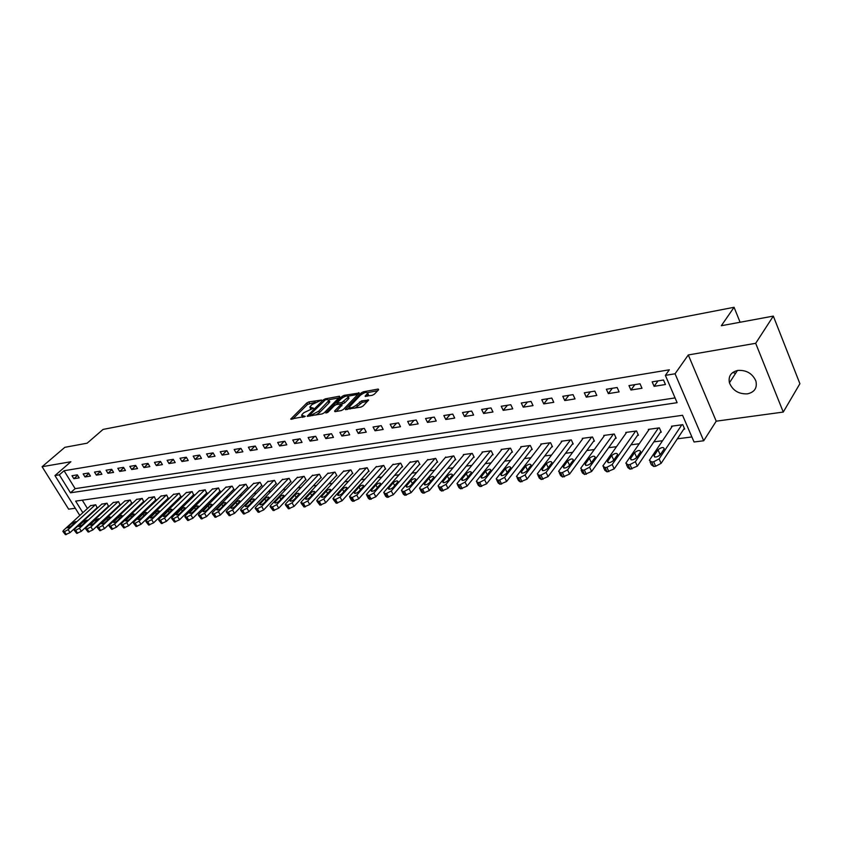 <?xml version="1.0" encoding="UTF-8"?>
<svg xmlns="http://www.w3.org/2000/svg" width="842" height="842" viewBox="0 0 842 842"><rect width="100%" height="100%" fill="white"/><g stroke="black" fill="none" stroke-linecap="round" stroke-linejoin="round"><path stroke-width="1.26" d="M321.56 400.034L308.835 401.908L306.804 402.981L290.722 419.095L305.278 416.39L301.583 415.306L302.478 414.032L303.804 412.717L313.477 408.16L309.772 407.107L311.94 404.57L321.56 400.034M737.845 370.417C730.972 372.111 728.172 376.237 729.435 382.805C732.645 390.509 738.644 394.193 747.443 393.856C754.579 392.183 757.4 387.909 755.895 381.037C752.464 373.48 746.444 369.943 737.845 370.417M59.561 482.961L64.645 491.118M372.185 395.351L374.322 394.214L378.637 389.699L378.205 389.046L363.281 391.814L361.176 392.93L345.315 409.433L360.944 407.118L363.102 405.97L368.659 400.055L361.565 400.887L356.787 404.76C352.745 407.76 350.261 408.486 349.356 406.939L360.302 395.33C364.312 392.372 366.775 391.646 367.68 393.161L365.102 396.203L372.185 395.351M773.324 316.097L799.9 383.699L783.271 412.064L755.684 343.304L773.324 316.097L721.32 325.728L734.066 307.288L103.082 429.409L87.136 443.187L64.834 447.323L42.1 466.721L70.886 461.742L54.951 475.572L59.329 474.846L64.055 470.741L669.337 369.796L665.369 375.374L675.052 373.785L703.702 440.766L694.05 441.987L682.557 415.285L75.654 501.116L82.842 512.694M755.684 343.304L688.293 354.956L675.052 373.785M339.842 396.866L339.484 396.224L325.286 398.855L323.233 399.939L307.214 416.18L322.044 413.959L324.149 412.843L339.842 396.866M344.673 396.55L344.052 395.372L359.239 392.972L343.378 409.454L341.252 410.58L334.958 411.685L334.6 411.001L334.958 411.685M334.6 411.001L341.263 404.065L336.516 404.507L334.421 405.623L327.748 412.433L325.843 413.001L341.968 396.477L344.052 395.372M42.1 466.721L68.623 509.157L75.306 508.252M64.055 470.741L75.148 488.655L675.073 397.908M73.843 478.719L79.18 477.867L77.317 474.856L71.991 475.719L73.843 478.719L77.632 475.372M85.01 476.94L90.441 476.077L88.578 473.036L83.147 473.909L85.01 476.94L88.873 473.52M96.377 475.13L101.903 474.257L100.03 471.183L94.504 472.078L96.377 475.13L100.303 471.625M107.944 473.288L113.565 472.394L111.691 469.299L106.071 470.204L107.944 473.288L111.933 469.699M119.711 471.415L125.447 470.499L123.564 467.373L117.838 468.299L119.711 471.415L123.774 467.731M131.71 469.51L137.541 468.573L135.657 465.416L129.826 466.363L131.71 469.51L135.836 465.731M143.919 467.563L149.855 466.615L147.96 463.426L142.024 464.384L143.919 467.563L148.118 463.689M156.349 465.584L162.401 464.616L160.506 461.395L154.454 462.374L156.349 465.584L160.633 461.616M169.021 463.563L175.189 462.584L173.284 459.332L167.116 460.321L169.021 463.563L173.378 459.49M181.935 461.511L188.219 460.511L186.303 457.227L180.02 458.237L181.935 461.511L186.366 457.332M195.091 459.416L201.491 458.395L199.575 455.08L193.176 456.111L195.091 459.416L199.596 455.122M208.49 457.28L215.026 456.238L213.1 452.891L206.574 453.943L208.49 457.28L213.068 452.891M222.162 455.101L228.814 454.048L226.887 450.659L220.236 451.733L222.162 455.101L226.73 450.68M236.097 452.88L242.885 451.807L240.959 448.376L234.171 449.481L236.097 452.88L240.665 448.428M250.316 450.617L257.231 449.523L255.294 446.06L248.379 447.176L250.316 450.617L254.863 446.123M264.809 448.312L271.871 447.186L269.935 443.692L262.872 444.829L264.809 448.312L269.356 443.787M279.597 445.955L286.806 444.808L284.859 441.271L277.66 442.439L279.597 445.955L284.133 441.397M294.689 443.555L302.046 442.387L300.099 438.808L292.742 439.998L294.689 443.555L299.215 438.956M310.098 441.103L317.602 439.903L315.655 436.293L308.14 437.503L310.098 441.103L314.603 436.461M325.822 438.598L333.485 437.377L331.527 433.725L323.865 434.967L325.822 438.598L330.306 433.925M341.873 436.04L349.704 434.798L347.746 431.093L339.915 432.367L341.873 436.04L346.346 431.325M358.271 433.43L366.27 432.156L364.312 428.42L356.313 429.715L358.271 433.43L362.734 428.673M375.027 430.767L383.194 429.462L381.226 425.684L373.059 426.999L375.027 430.767L379.458 425.968M392.14 428.041L400.487 426.715L398.519 422.884L390.172 424.231L392.14 428.041L396.55 423.2M409.633 425.252L418.169 423.894L416.201 420.021L407.665 421.4L409.633 425.252L414.022 420.379M427.515 422.41L436.24 421.021L434.272 417.095L425.547 418.506L427.515 422.41L431.872 417.485M445.797 419.495L454.722 418.074L452.754 414.106L443.829 415.548L445.797 419.495L450.133 414.527M464.5 416.516L473.625 415.064L471.657 411.054L462.521 412.527L464.5 416.516L468.794 411.506M483.624 413.475L492.97 411.991L490.991 407.917L481.656 409.433L483.624 413.475L487.886 408.423M503.2 410.359L512.757 408.833L510.789 404.718L501.232 406.265L503.2 410.359L507.431 405.255M523.24 407.17L533.028 405.612L531.049 401.434L521.261 403.023L523.24 407.17L527.429 402.023M543.753 403.897L553.773 402.308L551.805 398.077L541.785 399.697L543.753 403.897L547.889 398.708M564.761 400.56L575.023 398.919L573.055 394.645L562.793 396.298L564.761 400.56L568.855 395.319M586.274 397.129L596.799 395.456L594.831 391.12L584.316 392.814L586.274 397.129L590.326 391.846M608.334 393.614L619.112 391.898L617.154 387.509L606.366 389.246L608.334 393.614L612.323 388.288M630.932 390.014L641.983 388.257L640.036 383.805L628.974 385.594L630.932 390.014L634.868 384.636M654.108 386.331L665.443 384.52L663.496 380.005L652.161 381.836L654.108 386.331L657.991 380.9M100.745 513.357L101.693 513.231M112.26 511.862L113.323 511.726M123.974 510.357L125.163 510.199M135.909 508.81L137.214 508.642M148.055 507.242L149.487 507.052M160.422 505.642L161.99 505.442M173.02 504.011L174.726 503.79M185.85 502.358L187.703 502.116M198.933 500.664L200.922 500.411M212.258 498.938L214.405 498.664M225.835 497.19L228.14 496.885M239.686 495.391L242.149 495.075M253.8 493.57L256.442 493.233M268.198 491.707L271.019 491.349M282.891 489.812L285.891 489.423M297.868 487.876L301.057 487.465M313.161 485.897L316.55 485.455M328.769 483.876L332.358 483.413M344.704 481.824L348.504 481.329M360.965 479.719L364.996 479.193M377.584 477.572L381.836 477.025M394.551 475.372L399.045 474.793M411.896 473.13L416.643 472.52M429.62 470.846L434.619 470.194M447.733 468.499L453.007 467.826M466.268 466.11L471.815 465.394M485.213 463.658L491.054 462.9M504.59 461.153L510.736 460.363M524.429 458.585L530.892 457.753M544.732 455.964L551.521 455.09M565.519 453.28L572.655 452.354M586.811 450.523L594.305 449.554M608.619 447.702L616.481 446.692M630.963 444.818L639.225 443.755M653.876 441.861L662.538 440.734M677.368 438.819L691.882 436.945M82.284 500.18L87.442 508.505M97.114 507.768L95.735 504.747L90.515 505.705M108.429 506.252L107.05 503.2L101.735 504.179M119.943 504.716L118.564 501.632L113.154 502.621M131.657 503.148L130.289 500.032L124.784 501.043M143.582 501.548L142.224 498.411L136.615 499.443M155.728 499.916L154.37 496.748L148.666 497.801M168.095 498.264L166.737 495.064L160.927 496.138M180.693 496.58L179.335 493.349L173.42 494.443M193.523 494.854L192.165 491.591L186.135 492.707M206.585 493.107L205.238 489.812L199.101 490.949M219.909 491.328L218.562 487.992L212.31 489.16M233.476 489.507L234.023 489.434L232.139 486.139L225.761 487.329M247.306 487.655L247.874 487.581L245.98 484.255L239.475 485.476M261.409 485.76L261.988 485.687L260.094 482.329L253.463 483.571M275.797 483.834L276.376 483.761L274.481 480.372L267.724 481.635M290.469 481.877L291.058 481.792L289.153 478.361L282.259 479.666M305.425 479.866L306.035 479.793L304.13 476.319L297.1 477.656M320.697 477.824L321.307 477.74L319.402 474.235L312.224 475.604M336.274 475.741L336.905 475.656L334.99 472.109L327.675 473.509M352.177 473.604L352.819 473.52L350.903 469.941L343.431 471.373M368.417 471.436L369.07 471.341L367.154 467.72L359.523 469.194M384.994 469.215L385.668 469.12L383.742 465.458L375.953 466.963M401.929 466.942L402.613 466.857L400.687 463.153L392.73 464.689M419.221 464.626L419.926 464.531L418 460.784L409.875 462.374M436.903 462.258L437.619 462.163L435.693 458.374L427.389 459.995M454.975 459.837L455.701 459.743L453.775 455.911L445.292 457.574M473.446 457.364L474.193 457.269L472.267 453.385L463.342 454.606L463.584 455.101M492.338 454.838L493.107 454.733L491.17 450.807L482.045 452.049L482.298 452.564M511.662 452.249L512.441 452.143L510.515 448.165L501.179 449.439L501.432 449.975M531.428 449.596L532.228 449.491L530.302 445.471L520.745 446.776L521.019 447.334M551.657 446.892L552.478 446.776L550.552 442.703L540.774 444.039L541.048 444.618M572.371 444.113L573.213 444.008L571.286 439.882L561.277 441.24L561.561 441.85M593.578 441.271L594.431 441.155L592.515 436.987L582.264 438.377L582.559 439.019M615.292 438.366L616.176 438.25L614.26 434.019L603.756 435.451L604.061 436.114M637.552 435.388L638.447 435.261L636.541 430.978L625.774 432.441L626.09 433.146M660.36 432.335L661.275 432.209L659.37 427.862L648.34 429.367L648.666 430.094M683.736 429.199L684.683 429.073L682.778 424.673L671.474 426.21L671.811 426.978M740.097 322.254L734.066 307.288M688.293 354.956L716.216 421.179L783.271 412.064M716.216 421.179L703.702 440.766M85.705 518.914L84.863 519.019M59.329 474.846L70.486 492.802L677.126 402.687L665.369 375.374M79.811 515.472L54.951 475.572M75.148 488.655L70.486 492.802M732.835 372.427L735.519 373.438M310.245 408.002L310.603 409.18M302.078 416.211L302.446 417.4M315.361 402.223L307.551 404.37L292.753 419.106M310.193 415.243L309.225 416.211M338.831 397.898L328.959 399.718M325.391 399.824L309.94 414.78L312.098 414.674L318.771 411.138L329.033 400.403L327.128 399.508L325.391 399.824M315.897 415.043L319.528 412.559L318.771 411.138M328.833 400.824L329.79 401.813L328.948 403.013L319.528 412.559M348.199 396.172L357.987 394.361M336.347 411.443L341.852 405.191M336.168 404.592L337.347 403.392M347.567 397.698L348.241 396.74C347.346 395.287 344.925 396.003 340.989 398.908L337.116 402.971L341.852 402.518L347.567 397.698L348.314 399.129L348.988 398.171L348.567 397.361M348.314 399.129L344.715 402.834L341.326 404.181M367.996 393.761L368.438 394.614L367.091 396.277M349.809 407.802L350.156 409.012M354.735 408.212L357.555 406.223L356.787 404.76M367.438 401.434L362.323 402.35L357.555 406.223M349.325 407.423L347.314 409.517M377.637 390.741L367.659 392.582M95.293 504.811L68.149 529.639L64.455 531.597L62.855 531.344L63.687 530.176L90.82 505.421M97.419 507.484L70.033 532.639L65.444 534.691L63.066 531.67M70.77 526.597L75.959 521.535L72.454 522.798L67.918 526.945L67.255 527.871L70.77 526.597M106.597 503.263L79.443 528.281L75.706 530.26L74.085 529.997L74.906 528.829L102.05 503.884M108.744 505.958L81.337 531.313L76.696 533.386L74.296 530.344M82.053 525.229L87.242 520.135L83.695 521.398L79.148 525.576L78.495 526.503L82.053 525.229M118.101 501.695L90.936 526.913L87.168 528.902L85.505 528.618L86.316 527.46L113.481 502.327M120.259 504.411L92.841 529.965L88.147 532.06L85.737 528.986M93.536 523.829L98.714 518.704L95.125 519.977L90.578 524.187L89.936 525.103L93.536 523.829M129.815 500.095L102.64 525.503L98.84 527.524L97.135 527.218L97.935 526.071L125.111 500.748M131.983 502.832L104.545 528.587L99.809 530.713L97.367 527.597M105.229 522.398L110.397 517.251C109.913 516.63 108.702 517.051 106.766 518.525L101.577 523.682C102.071 524.303 103.282 523.871 105.229 522.398M141.74 498.475L114.565 524.082L110.723 526.113L108.976 525.797L109.765 524.65L136.941 499.127M143.919 501.232L116.47 527.187L111.681 529.334L109.218 526.197M117.133 520.945L122.3 515.778C121.806 515.136 120.585 515.557 118.617 517.051L113.438 522.229C113.933 522.871 115.165 522.45 117.133 520.945M153.875 496.822L126.7 522.629L122.827 524.682L121.037 524.345L121.816 523.208L148.992 497.485M156.065 499.601L128.615 525.766L123.774 527.934L121.29 524.766M129.258 519.472L134.415 514.273C133.92 513.609 132.678 514.03 130.678 515.546L125.511 520.756C126.016 521.419 127.258 520.987 129.258 519.472M166.242 495.128L139.067 521.145L135.162 523.219L133.331 522.871L134.099 521.745L161.264 495.812M168.442 497.927L140.993 524.313L136.088 526.503L133.594 523.303M141.603 517.967L146.75 512.736C146.255 512.052 144.992 512.473 142.972 514.009L137.814 519.251C138.32 519.935 139.583 519.514 141.603 517.967M178.83 493.412L151.665 519.64L147.718 521.724L145.845 521.366L146.603 520.24L173.768 494.107M181.041 496.233L153.602 522.84L148.634 525.05L146.119 521.819M154.191 516.43L159.327 511.178C158.822 510.462 157.538 510.883 155.496 512.452L150.35 517.714C150.855 518.43 152.139 517.998 154.191 516.43M191.65 491.665L164.506 518.104L160.517 520.209L158.601 519.83L159.338 518.725L186.492 492.37M193.87 494.507L166.442 521.335L161.422 523.566L158.885 520.303M167.011 514.872L172.136 509.589C171.621 508.852 170.326 509.273 168.253 510.852L163.116 516.146C163.632 516.893 164.927 516.462 167.011 514.872M204.711 489.886L177.588 516.535L173.568 518.661L171.6 518.262L172.326 517.167L199.459 490.602M206.953 492.749L179.535 519.798L174.462 522.051L171.894 518.756M180.072 513.283L185.187 507.968C184.672 507.2 183.356 507.631 181.251 509.231L176.125 514.557C176.641 515.325 177.967 514.894 180.072 513.283M218.025 488.065L190.934 514.936L186.871 517.093L184.84 516.662L185.566 515.578L212.668 488.802M220.278 490.96L192.881 518.24L187.745 520.514L185.145 517.177M193.386 511.652L198.491 506.316C197.965 505.526 196.639 505.947 194.502 507.579L189.387 512.936C189.913 513.725 191.25 513.294 193.386 511.652M231.592 486.213L204.532 513.304L200.428 515.483L198.354 515.041L199.059 513.967L226.14 486.96M233.855 489.128L206.479 516.641L201.291 518.935L198.67 515.578M206.964 509.999L212.047 504.632C211.521 503.821 210.174 504.242 208.006 505.895L202.911 511.273C203.438 512.094 204.795 511.673 206.964 509.999M245.422 484.329L218.404 511.652L214.257 513.841L212.131 513.378L212.815 512.315L239.854 485.087M247.695 487.265L220.362 515.02L215.099 517.335L212.458 513.936M220.815 508.315L225.877 502.916C225.34 502.074 223.972 502.495 221.772 504.179L216.699 509.589C217.236 510.431 218.604 510.01 220.815 508.315M259.525 482.403L232.55 509.957L228.361 512.168L226.172 511.683L226.856 510.631L253.852 483.182M261.799 485.36L234.508 513.357L229.182 515.704L226.519 512.273M234.939 506.589L239.981 501.169C239.433 500.295 238.054 500.716 235.813 502.432L230.761 507.863C231.297 508.736 232.697 508.315 234.939 506.589M273.903 480.445L246.98 508.231L242.749 510.462L240.507 509.947L241.17 508.926L268.114 481.235M276.197 483.424L248.948 511.662L243.559 514.041L240.865 510.568M249.337 504.842L254.368 499.39C253.821 498.485 252.411 498.906 250.137 500.643L245.096 506.105C245.654 507.01 247.064 506.589 249.337 504.842M288.564 478.445L261.704 506.463L257.431 508.726L255.126 508.179L255.779 507.168L282.659 479.245M290.869 481.456L263.672 509.936L258.22 512.336L255.494 508.831M264.041 503.042L269.04 497.569C268.482 496.633 267.051 497.054 264.756 498.822L259.736 504.305C260.294 505.253 261.725 504.832 264.041 503.042M303.52 476.404L276.734 504.663L272.419 506.947L270.05 506.379L270.682 505.389L297.5 477.225M305.835 479.435L278.713 508.179L273.187 510.599L270.429 507.052M279.039 501.222L284.017 495.717C283.449 494.749 282.007 495.159 279.66 496.959L274.66 502.474C275.229 503.453 276.692 503.032 279.039 501.222M318.781 474.32L292.079 502.832L287.711 505.137L285.28 504.537L285.901 503.569L312.645 475.162M321.107 477.372L294.058 506.379L288.459 508.831L285.68 505.242M294.342 499.348L299.299 493.822C298.731 492.823 297.258 493.233 294.879 495.064L289.911 500.601C290.479 501.611 291.963 501.2 294.342 499.348M334.358 472.194L307.74 500.948L303.33 503.284L300.836 502.653L301.436 501.706L328.096 473.057M336.695 475.277L309.719 504.547L304.057 507.021L301.247 503.39M309.972 497.443L314.908 491.896C314.329 490.854 312.835 491.265 310.414 493.128L305.467 498.685C306.046 499.738 307.551 499.327 309.972 497.443M350.261 470.025L323.738 499.032L319.276 501.39L316.718 500.737L317.297 499.811L343.862 470.899M352.609 473.13L325.728 502.674L319.981 505.168L317.139 501.506M325.938 495.506L330.832 489.928C330.253 488.844 328.727 489.255 326.275 491.149L321.36 496.738C321.939 497.822 323.465 497.412 325.938 495.506M366.491 467.815L340.073 497.085L335.569 499.464L332.937 498.769L333.495 497.864L359.966 468.71M368.859 470.941L342.062 500.758L336.253 503.284L333.369 499.58M342.241 493.517L347.104 487.907C346.515 486.792 344.967 487.202 342.473 489.128L337.589 494.738C338.179 495.864 339.726 495.454 342.241 493.517M383.068 465.552L356.766 495.085L352.209 497.485L349.504 496.759L350.051 495.885L376.395 466.468M385.447 468.699L358.766 498.801L352.872 501.358L351.503 500.464L349.956 497.601M358.892 491.486L363.723 485.855C363.123 484.697 361.555 485.097 359.018 487.065L354.166 492.696C354.766 493.865 356.334 493.465 358.892 491.486M400.003 463.247L373.827 493.044L369.217 495.475L366.438 494.717L366.965 493.865L393.182 464.174M402.381 466.415L375.827 496.801L369.849 499.39L368.438 498.453L366.901 495.591M375.911 489.413L380.71 483.761C380.1 482.561 378.511 482.961 375.921 484.96L371.101 490.612C371.711 491.823 373.311 491.423 375.911 489.413M417.306 460.879L391.267 490.949L386.604 493.412L385.204 493.58L383.742 492.612L384.247 491.791L410.338 461.837M419.695 464.079L393.267 494.749L387.215 497.38L385.741 496.401L384.226 493.538M393.309 487.286L398.066 481.613C397.456 480.372 395.824 480.771 393.193 482.803L388.415 488.486C389.036 489.739 390.656 489.339 393.309 487.286M434.977 458.469L409.096 488.813L404.392 491.307L402.95 491.475L401.434 490.465L401.918 489.676L427.862 459.448M437.387 461.7L411.107 492.665L404.96 495.317L403.444 494.296L401.939 491.433M411.085 485.129L415.811 479.424C415.19 478.14 413.538 478.53 410.854 480.603L406.118 486.308C406.739 487.602 408.391 487.213 411.085 485.129M453.049 456.006L427.336 486.634L422.568 489.149L421.095 489.328L419.526 488.276L419.99 487.507L445.776 456.995M455.459 459.258L429.346 490.528L423.105 493.212L421.537 492.149L420.053 489.276M429.273 482.908L433.946 477.182C433.314 475.856 431.641 476.235 428.904 478.351L424.21 484.076C424.842 485.424 426.536 485.034 429.273 482.908M471.52 453.491L445.986 484.403L441.166 486.95L439.661 487.129L438.04 486.023L438.482 485.297L464.079 454.501M473.941 456.764L447.997 488.339L441.671 491.054L440.04 489.949L438.577 487.076M447.87 480.645L452.501 474.899C451.859 473.509 450.154 473.899 447.376 476.046L442.724 481.792C443.366 483.192 445.081 482.803 447.87 480.645M490.412 450.912L465.079 482.108L460.195 484.687L458.658 484.876L456.974 483.729L457.385 483.034L482.803 451.954M492.844 454.206L467.089 486.108L460.669 488.855L458.985 487.697L457.522 484.824M466.91 478.319L471.478 472.551C470.836 471.12 469.099 471.499 466.257 473.699L461.669 479.466C462.311 480.908 464.058 480.529 466.91 478.319M509.736 448.27L484.613 479.772L479.666 482.382L478.098 482.571L476.351 481.371L476.74 480.719L501.948 449.333M512.178 451.596L486.623 483.813L480.108 486.602L478.361 485.392L476.919 482.519M486.381 475.951L490.907 470.162C490.255 468.678 488.476 469.047 485.581 471.288L481.045 477.077C481.698 478.572 483.476 478.193 486.381 475.951M529.502 445.576L504.611 477.382L499.611 480.024L498.001 480.214L496.191 478.961L496.559 478.34L521.535 446.66M531.955 448.923L506.621 481.466L500.011 484.297L498.201 483.034L496.769 480.15M506.316 473.52L510.789 467.71C510.115 466.173 508.315 466.542 505.368 468.815L500.885 474.625C501.548 476.183 503.358 475.804 506.316 473.52M549.731 442.818L525.092 474.93L520.03 477.603L518.377 477.793L516.493 476.488L516.841 475.919L541.585 443.934M552.194 446.186L527.103 479.066L520.388 481.929L518.504 480.614L517.104 477.73M526.734 471.025L531.144 465.205C530.46 463.616 528.629 463.974 525.618 466.289L521.187 472.12C521.872 473.73 523.713 473.362 526.734 471.025M570.444 439.998L546.069 472.415L540.943 475.12L539.259 475.32L537.301 473.962L537.617 473.425L562.098 441.134M572.918 443.387L548.079 476.614L541.269 479.508L539.312 478.14L537.922 475.256M547.647 468.478L551.984 462.637C551.299 460.984 549.426 461.342 546.353 463.7L541.995 469.552C542.68 471.215 544.563 470.857 547.647 468.478M591.652 437.103L567.571 469.847L562.382 472.583L560.646 472.783L558.614 471.373L558.909 470.878L583.117 438.261M594.136 440.513L569.571 474.088L562.656 477.025L560.625 475.593L559.256 472.72M569.066 465.868L573.339 460.006C572.644 458.301 570.729 458.648 567.603 461.058L563.309 466.931C564.003 468.647 565.919 468.289 569.066 465.868M613.376 434.135L589.6 467.205L584.348 469.973L582.569 470.183L580.717 468.268L604.63 435.335M615.87 437.566L591.6 471.509L584.58 474.488L582.464 472.993L581.117 470.11M591.821 462.079L590.537 463.721M591.021 463.195L595.22 457.301C594.515 455.543 592.558 455.89 589.368 458.343L585.148 464.226C585.853 466.015 587.811 465.668 591.021 463.195M635.636 431.104L612.187 464.5L606.861 467.31L605.04 467.52L602.851 465.984L626.669 432.325M638.131 434.546L614.186 468.868L607.05 471.878L604.851 470.331L603.525 467.447M614.544 459.016L612.629 461.332M613.534 460.448L617.649 454.543C616.933 452.722 614.934 453.059 611.681 455.564L607.535 461.469C608.25 463.31 610.25 462.974 613.534 460.448M658.444 427.989L635.352 461.721L629.963 464.573L628.09 464.795L625.817 463.184L649.256 429.241M660.949 431.462L637.352 466.152L630.09 469.204L627.816 467.584L626.511 464.71M637.752 455.975L635.373 458.764M636.615 457.638L640.646 451.712C639.909 449.828 637.878 450.154 634.552 452.712L630.49 458.637C631.226 460.542 633.258 460.206 636.615 457.638M681.831 424.8L659.128 458.879L653.666 461.763L651.74 461.984L649.371 460.321L672.411 426.084M684.346 428.283L661.107 463.363L655.655 466.236L653.739 466.468L651.361 464.784L650.077 461.9M661.517 452.901L658.728 456.08M660.286 454.754L664.233 448.807C663.485 446.86 661.412 447.186 658.012 449.786L654.034 455.722C654.781 457.69 656.865 457.374 660.286 454.754M312.119 408.907L311.624 407.991M303.941 417.137L303.436 416.201M291.364 419.348L291.006 418.685M307.551 404.37L306.804 402.981M309.582 403.286L308.835 401.908M307.846 416.453L307.488 415.78M323.707 400.834L323.233 399.939M325.77 399.761L325.286 398.855M339.831 396.877L339.484 396.224M310.866 415.927L310.351 414.98M312.603 415.622L312.098 414.674M328.948 403.013L328.201 401.592M358.966 393.361L358.608 392.677M341.757 405.876L340.999 404.434M342.589 397.645L341.968 396.477M338.231 404.202L337.737 403.265M342.61 403.95L341.852 402.518M344.715 402.834L343.957 401.402M365.691 396.529L365.344 395.856M367.796 395.54L367.038 394.088M360.187 403.476L359.429 402.013M362.323 402.35L361.565 400.887M368.375 400.445L367.996 399.729M345.936 409.759L345.578 409.065M361.797 394.119L361.176 392.93M363.902 392.993L363.281 391.814M378.574 389.762L378.205 389.046M68.149 529.639L70.033 532.639M63.56 531.702L65.444 534.691M64.455 531.597L66.339 534.596M68.56 527.966L67.918 526.945M73.359 524.24L72.454 522.798M79.443 528.281L81.337 531.313M74.801 530.376L76.696 533.386M75.706 530.26L77.601 533.281M79.79 526.618L79.148 525.576M84.61 522.871L83.695 521.398M90.936 526.913L92.841 529.965M86.252 529.018L88.147 532.06M87.168 528.902L89.073 531.955M91.231 525.24L90.578 524.187M96.062 521.482L95.125 519.977M102.64 525.503L104.545 528.587M97.904 527.629L99.809 530.713M98.84 527.524L100.745 530.597M102.871 523.84L102.219 522.766M107.723 520.072L106.766 518.525M114.565 524.082L116.47 527.187M109.765 526.229L111.681 529.334M110.723 526.113L112.639 529.218M114.733 522.408L114.059 521.324M119.585 518.64L118.617 517.051M126.7 522.629L128.615 525.766M121.848 524.798L123.774 527.934M122.827 524.682L124.753 527.818M126.805 520.956L126.132 519.851M131.678 517.177L130.678 515.546M139.067 521.145L140.993 524.313M134.162 523.335L136.088 526.503M135.162 523.219L137.088 526.387M139.098 519.472L138.425 518.356M143.993 515.683L142.972 514.009M151.665 519.64L153.602 522.84M146.708 521.851L148.634 525.05M147.718 521.724L149.655 524.924M151.623 517.967L150.939 516.83M156.528 514.178L155.496 512.452M164.506 518.104L166.442 521.335M159.485 520.335L161.422 523.566M160.517 520.209L162.464 523.44M164.39 516.43L163.706 515.272M169.305 512.631L168.253 510.852M177.588 516.535L179.535 519.798M172.515 518.788L174.462 522.051M173.568 518.661L175.515 521.935M177.399 514.862L176.704 513.694M182.335 511.062L181.251 509.231M190.934 514.936L192.881 518.24M185.798 517.22L187.745 520.514M186.871 517.093L188.819 520.388M190.66 513.262L189.955 512.073M195.607 509.463L194.502 507.579M204.532 513.304L206.479 516.641M199.333 515.609L201.291 518.935M200.428 515.483L202.385 518.809M204.174 511.631L203.469 510.431M209.132 507.831L208.006 505.895M218.404 511.652L220.362 515.02M213.142 513.978L215.099 517.335M214.257 513.841L216.215 517.209M217.952 509.978L217.247 508.747M222.93 506.179L221.772 504.179M232.55 509.957L234.508 513.357M227.224 512.304L229.182 515.704M228.361 512.168L230.329 515.567M232.013 508.284L231.297 507.042M237.002 504.484L235.813 502.432M246.98 508.231L248.948 511.662M241.591 510.599L243.559 514.041M242.749 510.462L244.717 513.904M246.348 506.547L245.622 505.295M251.348 502.769L250.137 500.643M261.704 506.463L263.672 509.936M256.242 508.863L258.22 512.336M257.431 508.726L259.41 512.199M260.967 504.79L260.241 503.505M265.988 501.011L264.756 498.822M276.734 504.663L278.713 508.179M271.208 507.094L273.187 510.599M272.419 506.947L274.397 510.462M275.892 502.99L275.166 501.685M280.933 499.222L279.66 496.959M292.079 502.832L294.058 506.379M286.469 505.284L288.459 508.831M287.711 505.137L289.69 508.684M291.132 501.148L290.395 499.832M296.173 497.401L294.879 495.064M307.74 500.948L309.719 504.547M302.067 503.432L304.057 507.021M303.33 503.284L305.32 506.873M306.677 499.274L305.941 497.938M311.74 495.538L310.414 493.128M323.738 499.032L325.728 502.674M317.992 501.548L319.981 505.168M319.276 501.39L321.265 505.021M322.56 497.359L321.812 496.001M327.633 493.644L326.275 491.149M340.073 497.085L342.062 500.758M334.253 499.622L336.253 503.284M335.569 499.464L337.568 503.137M338.768 495.401L338.031 494.033M343.862 491.717L342.473 489.128M356.766 495.085L358.766 498.801M350.861 497.654L352.872 501.358M352.209 497.485L354.208 501.2M355.335 493.391L354.598 492.012M360.45 489.739L359.018 487.065M373.827 493.044L375.827 496.801M367.849 495.633L369.849 499.39M369.217 495.475L371.227 499.232M372.259 491.349L371.522 489.949M377.384 487.728L375.921 484.96M391.267 490.949L393.267 494.749M385.204 493.58L387.215 497.38M386.604 493.412L388.615 497.212M389.562 489.255L388.815 487.834M394.698 485.676L393.193 482.803M409.096 488.813L411.107 492.665M402.95 491.475L404.96 495.317M404.392 491.307L406.391 495.149M407.244 487.118L406.497 485.687M412.401 483.582L410.854 480.603M427.336 486.634L429.346 490.528M421.095 489.328L423.105 493.212M422.568 489.149L424.578 493.044M425.326 484.929L424.578 483.476M430.494 481.456L428.904 478.351M445.986 484.403L447.997 488.339M439.661 487.129L441.671 491.054M441.166 486.95L443.176 490.886M443.818 482.687L443.071 481.224M449.007 479.266L447.376 476.046M465.079 482.108L467.089 486.108M458.658 484.876L460.669 488.855M460.195 484.687L462.205 488.676M462.732 480.393L461.995 478.919M467.942 477.046L466.257 473.699M484.613 479.772L486.623 483.813M478.098 482.571L480.108 486.602M479.666 482.382L481.687 486.423M482.098 478.046L481.35 476.561M487.318 474.772L485.581 471.288M504.611 477.382L506.621 481.466M498.001 480.214L500.011 484.297M499.611 480.024L501.622 484.108M501.906 475.646L501.169 474.141M507.147 472.457L505.368 468.815M525.092 474.93L527.103 479.066M518.377 477.793L520.388 481.929M520.03 477.603L522.04 481.74M522.198 473.183L521.461 471.667M527.45 470.089L525.618 466.289M546.069 472.415L548.079 476.614M539.259 475.32L541.269 479.508M540.943 475.12L542.953 479.308M542.974 470.657L542.248 469.141M548.247 467.678L546.353 463.7M567.571 469.847L569.571 474.088M560.646 472.783L562.656 477.025M562.382 472.583L564.393 476.825M564.256 468.078L563.53 466.542M569.55 465.216L567.603 461.058M589.6 467.205L591.6 471.509M582.569 470.183L584.58 474.488M584.348 469.973L586.348 474.278M586.064 465.416L585.348 463.889M591.347 462.605L589.368 458.343M612.187 464.5L614.186 468.868M605.04 467.52L607.05 471.878M606.861 467.31L608.871 471.667M608.419 462.7L607.713 461.163M613.65 459.879L611.681 455.564M635.352 461.721L637.352 466.152M628.09 464.795L630.09 469.204M629.963 464.573L631.963 468.983M631.342 459.911L630.647 458.364M636.52 457.09L634.552 452.712M659.128 458.879L661.107 463.363M651.74 461.984L653.739 466.468M653.666 461.763L655.655 466.236M654.855 457.038L654.171 455.501M659.97 454.217L658.012 449.786M729.435 382.805L737.434 370.491M310.582 415.969L310.056 414.98M329.79 401.813L329.033 400.403M342.02 405.507L341.263 404.065M348.988 398.171L348.241 396.74M337.81 404.276L337.284 403.265M368.438 394.614L367.68 393.161M274.966 503.011L274.66 502.474M290.216 501.158L289.911 500.601M305.793 499.274L305.467 498.685M321.697 497.348L321.36 496.738M337.937 495.38L337.589 494.738M354.524 493.37L354.166 492.696M371.48 491.318L371.101 490.612M388.804 489.213L388.415 488.486M406.518 487.076L406.118 486.308M424.621 484.876L424.21 484.076M443.155 482.634L442.724 481.792M462.1 480.329L461.669 479.466M481.498 477.982L481.045 477.077M501.348 475.572L500.885 474.625M521.672 473.109L521.187 472.12M542.49 470.583L541.995 469.552M563.814 467.994L563.309 466.931M585.664 465.342L585.148 464.226M608.061 462.626L607.535 461.469M631.037 459.837L630.49 458.637M654.592 456.974L654.034 455.722"/></g></svg>
